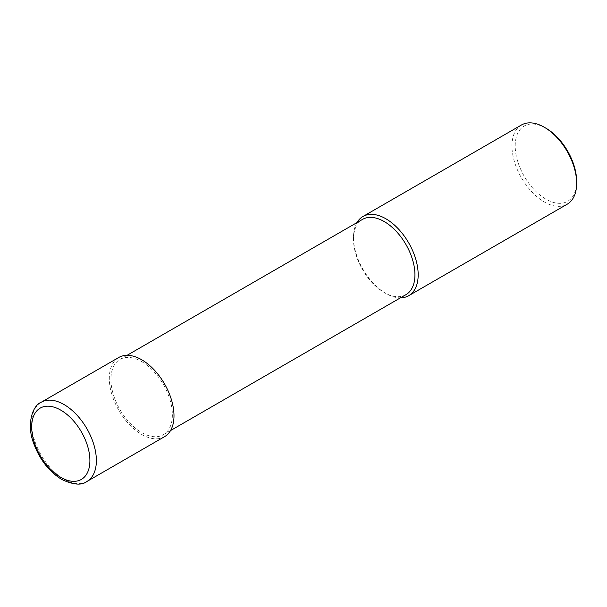 <?xml version="1.0" encoding="UTF-8"?>
<svg xmlns="http://www.w3.org/2000/svg" width="607" height="607" viewBox="0 0 607 607"><rect width="100%" height="100%" fill="white"/><g stroke="black" fill="none" stroke-linecap="round" stroke-linejoin="round"><path stroke-width="0.46" stroke-dasharray="3.04 2.28" d="M545.928 128.191A43.454 25.084 -120 0 0 515.199 145.93A43.454 25.084 -120 0 0 545.928 199.149A43.454 25.084 -120 0 0 576.65 181.41M521.436 124.996A45.737 26.404 -120 0 0 511.967 145.93A45.737 26.404 -120 0 0 531.929 191.964A45.737 26.404 -120 0 0 567.181 204.218M356.969 222.594A45.737 26.404 -120 0 0 353.494 237.428A45.737 26.404 -120 0 0 385.832 293.447A45.737 26.404 -120 0 0 400.415 297.855M405.939 294.668A43.454 25.084 60 0 1 384.216 292.513A43.454 25.084 60 0 1 353.494 239.295L353.494 237.428M353.494 239.295A43.454 25.084 60 0 1 362.493 219.408M141.651 361.597A43.454 25.084 60 0 1 170.036 399.892A43.454 25.084 60 0 1 163.374 434.711A43.454 25.084 60 0 1 141.651 432.556A43.454 25.084 60 0 1 113.266 394.269A43.454 25.084 60 0 1 119.928 359.45A43.454 25.084 60 0 1 141.651 361.597M164.52 436.691A45.737 26.404 60 0 1 141.651 434.422A45.737 26.404 60 0 1 111.771 394.118A45.737 26.404 60 0 1 118.782 357.47M384.216 292.513L385.832 293.447M86.9 481.503A45.737 26.404 60 0 1 64.031 479.234A45.737 26.404 60 0 1 34.151 438.929A45.737 26.404 60 0 1 41.162 402.282M163.374 434.711L170.514 430.583M119.928 359.45L127.068 355.323"/><path stroke-width="0.91" d="M400.415 297.855A45.737 26.404 -120 0 0 408.701 295.708L567.181 204.218A45.737 26.404 -120 0 0 576.65 183.276L576.65 181.41A43.454 25.084 -120 0 0 545.928 128.191L544.312 127.258A45.737 26.404 -120 0 0 521.436 124.996L362.963 216.487A45.737 26.404 -120 0 0 356.969 222.594M576.65 183.276A45.737 26.404 -120 0 0 544.312 127.258M408.701 295.708A45.737 26.404 -120 0 0 418.177 274.774A45.737 26.404 -120 0 0 398.207 228.74A45.737 26.404 -120 0 0 362.963 216.487M127.068 355.323L362.493 219.408A43.454 25.084 60 0 1 384.216 221.555A43.454 25.084 60 0 1 414.938 274.774A43.454 25.084 60 0 1 405.939 294.668L170.514 430.583M141.651 359.731A45.737 26.404 60 0 1 171.531 400.036A45.737 26.404 60 0 1 164.52 436.691L86.9 481.503A45.737 26.404 60 0 0 93.91 444.855A45.737 26.404 60 0 0 64.031 404.543A45.737 26.404 60 0 0 41.162 402.282L118.782 357.47A45.737 26.404 60 0 1 141.651 359.731M60.799 410.15A41.162 23.764 60 0 1 89.904 460.561A41.162 23.764 60 0 1 60.799 477.368A41.162 23.764 60 0 1 31.685 426.956A41.162 23.764 60 0 1 60.799 410.15M41.162 402.282C32.626 405.408 26.238 424.141 33.613 443.209C39.554 459.408 48.932 471.495 61.739 479.462C73.318 484.872 81.702 485.554 86.9 481.503"/></g></svg>
